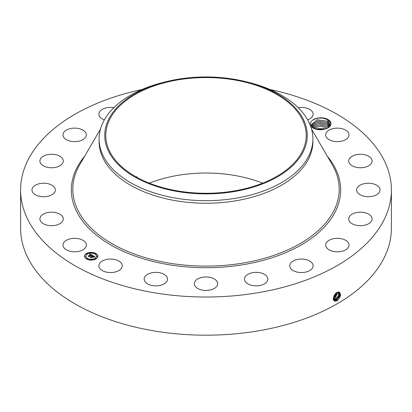 <?xml version="1.0" encoding="UTF-8"?>
<svg xmlns="http://www.w3.org/2000/svg" width="412" height="412" viewBox="0 0 412 412"><rect width="100%" height="100%" fill="white"/><g stroke="black" fill="none" stroke-linecap="round" stroke-linejoin="round"><path stroke-width="0.62" d="M269.989 89.512A185.4 107.038 180 0 1 391.4 189.973L391.4 228.16A185.4 107.038 180 0 1 258.195 330.867A185.4 107.038 180 0 1 20.6 228.16L20.6 189.973A185.4 107.038 180 0 1 142.011 89.512M391.4 189.973A185.4 107.038 180 0 1 258.195 292.685A185.4 107.038 180 0 1 20.6 189.973M338.716 291.938C341.512 293.493 341.069 296.388 337.387 300.611L335.265 301.213C331.825 301.172 333.591 293.952 337.098 292.453L337.624 292.201M326.567 128.559A10.212 5.897 180 0 0 328.019 127.864A10.212 5.897 180 0 0 330.599 122.034A10.212 5.897 180 0 0 322.405 117.873A10.212 5.897 180 0 0 312.373 120.361C309.397 123.003 309.644 125.593 313.12 128.127C317.503 130.135 321.983 130.28 326.567 128.559C322.169 130.053 318.244 130.043 314.794 128.529L311.771 126.005L311.39 124.537L317.168 119.784L327.437 121.2L329.827 123.631L330.208 125.222L329.827 123.641L327.468 121.231L317.152 119.799L311.39 124.548M85.876 243.168A11.691 6.752 180 0 1 86.35 245.068A11.691 6.752 180 0 1 76.318 251.747A11.691 6.752 180 0 1 63.438 246.968A11.691 6.752 180 0 1 62.964 245.068A11.691 6.752 180 0 1 72.991 238.383A11.691 6.752 180 0 1 85.876 243.168M39.907 218.741A11.691 6.752 180 0 1 51.763 212.185A11.691 6.752 180 0 1 63.288 218.937A11.691 6.752 180 0 1 63.283 219.132A11.691 6.752 180 0 1 51.428 225.688A11.691 6.752 180 0 1 39.902 218.937A11.691 6.752 180 0 1 39.907 218.741M32.641 187.702A11.691 6.752 180 0 1 45.644 183.319A11.691 6.752 180 0 1 55.342 189.973A11.691 6.752 180 0 1 54.662 192.244A11.691 6.752 180 0 1 41.653 196.622A11.691 6.752 180 0 1 31.956 189.973A11.691 6.752 180 0 1 32.641 187.702M42.338 156.884A11.691 6.752 180 0 1 55.368 154.618A11.691 6.752 180 0 1 63.288 161.01A11.691 6.752 180 0 1 60.852 165.13A11.691 6.752 180 0 1 47.823 167.396A11.691 6.752 180 0 1 39.902 161.01A11.691 6.752 180 0 1 42.338 156.884M68.057 129.306A11.691 6.752 180 0 1 80.113 128.91A11.691 6.752 180 0 1 86.35 134.879A11.691 6.752 180 0 1 81.252 140.451A11.691 6.752 180 0 1 69.201 140.847A11.691 6.752 180 0 1 62.964 134.879A11.691 6.752 180 0 1 68.057 129.306M104.344 119.856A11.691 6.752 180 0 1 98.88 114.139A11.691 6.752 180 0 1 107.28 107.666A11.691 6.752 180 0 1 113.856 107.661M298.144 107.661A11.691 6.752 180 0 1 311.081 110.334A11.691 6.752 180 0 1 313.12 114.139A11.691 6.752 180 0 1 307.656 119.856M348.562 132.978A11.691 6.752 180 0 1 349.036 134.879A11.691 6.752 180 0 1 339.009 141.558A11.691 6.752 180 0 1 326.124 136.779A11.691 6.752 180 0 1 325.65 134.879A11.691 6.752 180 0 1 335.682 128.199A11.691 6.752 180 0 1 348.562 132.978M372.093 161.2A11.691 6.752 180 0 1 360.237 167.756A11.691 6.752 180 0 1 348.712 161.01A11.691 6.752 180 0 1 348.717 160.814A11.691 6.752 180 0 1 360.572 154.258A11.691 6.752 180 0 1 372.098 161.01A11.691 6.752 180 0 1 372.093 161.2M379.359 192.244A11.691 6.752 180 0 1 366.356 196.622A11.691 6.752 180 0 1 356.658 189.973A11.691 6.752 180 0 1 357.338 187.702A11.691 6.752 180 0 1 370.347 183.319A11.691 6.752 180 0 1 380.044 189.973A11.691 6.752 180 0 1 379.359 192.244M369.662 223.062A11.691 6.752 180 0 1 356.632 225.328A11.691 6.752 180 0 1 348.712 218.937A11.691 6.752 180 0 1 351.148 214.812A11.691 6.752 180 0 1 364.177 212.546A11.691 6.752 180 0 1 372.098 218.937A11.691 6.752 180 0 1 369.662 223.062M343.943 250.64A11.691 6.752 180 0 1 331.887 251.037A11.691 6.752 180 0 1 325.65 245.068A11.691 6.752 180 0 1 330.748 239.496A11.691 6.752 180 0 1 342.799 239.099A11.691 6.752 180 0 1 349.036 245.068A11.691 6.752 180 0 1 343.943 250.64M304.72 272.281A11.691 6.752 180 0 1 289.734 265.802A11.691 6.752 180 0 1 298.133 259.328A11.691 6.752 180 0 1 313.12 265.802A11.691 6.752 180 0 1 304.72 272.281M255.831 285.866A11.691 6.752 180 0 1 244.476 279.115A11.691 6.752 180 0 1 256.506 272.368A11.691 6.752 180 0 1 267.862 279.115A11.691 6.752 180 0 1 255.831 285.866M202.071 290.063A11.691 6.752 180 0 1 194.31 283.703A11.691 6.752 180 0 1 209.929 277.348A11.691 6.752 180 0 1 217.69 283.703A11.691 6.752 180 0 1 202.071 290.063M148.691 284.46A11.691 6.752 180 0 1 144.138 279.115A11.691 6.752 180 0 1 150.674 273.058A11.691 6.752 180 0 1 162.972 273.774A11.691 6.752 180 0 1 167.524 279.115A11.691 6.752 180 0 1 160.989 285.176A11.691 6.752 180 0 1 148.691 284.46M100.919 269.613A11.691 6.752 180 0 1 98.88 265.802A11.691 6.752 180 0 1 107.12 259.354A11.691 6.752 180 0 1 120.227 261.996A11.691 6.752 180 0 1 122.266 265.802A11.691 6.752 180 0 1 114.026 272.255A11.691 6.752 180 0 1 100.919 269.613M95.924 258.978A6.68 3.857 180 0 1 88.642 259.812A6.68 3.857 180 0 1 84.522 256.249A6.68 3.857 180 0 1 86.479 253.524A6.68 3.857 180 0 1 93.756 252.685A6.68 3.857 180 0 1 97.881 256.249A6.68 3.857 180 0 1 95.924 258.978M333.359 298.69L334.281 300.132L335.126 300.405L336.774 299.982L340.003 295.847L339.344 292.154L338.664 291.979M312.373 120.361C317.178 117.441 322.323 117.281 327.818 119.897L330.233 122.405L327.818 127.978M97.881 256.331A6.68 3.857 0 0 0 93.694 252.834A6.68 3.857 0 0 0 86.479 253.689A6.68 3.857 0 0 0 84.522 256.331M334.271 300.132L335.111 300.394L336.758 299.977L339.988 295.847L339.334 292.149M149.36 183.155A100.214 57.86 180 0 1 177.783 175.368A100.214 57.86 180 0 1 262.64 183.155M245.331 81.545L247.514 82.076A106.899 61.718 180 0 1 312.899 138.947L312.899 141.527A106.899 61.718 180 0 1 236.097 200.747A106.899 61.718 180 0 1 99.101 141.527L99.101 138.947A106.899 61.718 180 0 1 103.427 121.571A106.899 61.718 180 0 1 164.486 82.076L166.669 81.545A101.27 58.468 180 0 1 245.331 81.545A101.27 58.468 180 0 1 303.17 151.884A101.27 58.468 180 0 1 177.49 191.523A101.27 58.468 180 0 1 108.83 118.96A101.27 58.468 180 0 1 166.669 81.545M85.938 256.331A5.263 3.039 0 0 0 85.938 256.413A5.263 3.039 0 0 0 89.188 259.22A5.263 3.039 0 0 0 94.925 258.566A5.263 3.039 0 0 0 96.465 256.413A5.263 3.039 0 0 0 96.465 256.331M95.043 253.895L95.805 253.895M95.043 258.772L95.805 258.772M96.794 256.331L97.551 256.331M86.597 258.772L87.359 258.772M90.82 259.781L91.582 259.781M86.597 253.895L87.359 253.895M90.82 252.886L91.582 252.886M84.851 256.331L85.608 256.331M336.099 299.57L339.2 295.78L338.973 292.02L339.179 295.78L336.084 299.56L333.967 299.879L336.099 299.57L336.413 300.374M234.217 190.941A100.214 57.86 180 0 1 105.786 135.419A100.214 57.86 180 0 1 177.783 79.902A100.214 57.86 180 0 1 306.214 135.419A100.214 57.86 180 0 1 234.217 190.941M137.423 177.613L136.825 176.836L135.805 176.717M312.899 138.947A106.899 61.718 180 0 1 308.573 156.323A106.899 61.718 180 0 1 236.097 198.167A106.899 61.718 180 0 1 99.101 138.947M87.478 254.101A5.263 3.039 0 0 0 85.938 256.249A5.263 3.039 0 0 0 89.188 259.06A5.263 3.039 0 0 0 94.925 258.401A5.263 3.039 0 0 0 96.465 256.249A5.263 3.039 0 0 0 93.215 253.442A5.263 3.039 0 0 0 87.478 254.101M95.136 253.648L95.831 253.813L95.136 253.648M95.136 258.525L95.831 258.69L95.136 258.525M96.887 256.084L97.577 256.249L96.887 256.084M86.69 258.525L87.385 258.69L86.69 258.525M90.913 259.534L91.608 259.699L90.913 259.534M87.262 253.977L86.572 253.813L87.262 253.977M91.49 252.968L90.795 252.803L91.49 252.968M85.516 256.418L84.826 256.249L85.516 256.418M330.192 125.562L330.208 125.222M92.571 255.445L91.691 255.625L91.83 255.255L91.407 254.951L89.162 256.501L88.22 255.955L90.805 254.796L89.816 254.662L90.959 254.709L89.78 254.565L90.12 254.019L92.571 255.445M92.551 255.589L91.68 255.718L92.551 255.589M91.732 255.425L91.382 255.131L89.301 256.331L89.244 256.743L88.189 256.135L89.183 256.645L91.376 255.059L91.727 255.291M94.951 256.784L93.993 256.944L94.054 256.527L93.328 256.043L92.36 256.604L93.339 256.182L93.987 256.8L93.333 256.243L92.535 256.702L93.529 256.872L92.664 257.371L92.185 256.702L91.14 257.608L90.13 257.026L90.733 257.062L91.619 256.552L91.227 256.413L91.773 256.465L91.243 256.295L91.948 256.362L92.808 255.543L94.951 256.784M94.853 256.954L93.962 257.052L94.858 256.908M92.715 257.515L93.586 256.954L92.715 257.515M92.19 256.903L91.304 257.412L91.222 257.886L90.027 257.134L91.16 257.783L92.195 256.841L92.612 257.15L92.195 256.841M328.477 121.308L327.437 122.565L317.74 121.035L311.472 125.222L317.765 121.046L327.468 122.596L329.827 125.006L330.1 125.737M327.437 122.565L329.827 124.996L330.105 125.737M90.12 254.019L92.391 255.471M90.805 254.796L88.75 255.981M89.141 256.228L89.152 256.496M92.813 255.713L94.703 256.805M92.818 255.862L91.948 256.362M91.619 256.552L90.733 257.062M90.449 257.212L90.733 257.227M92.849 256.882L93.236 257.042M92.535 256.702L92.849 257.047M91.176 257.861L91.232 257.562M333.71 299.56L335.425 299.158L338.376 295.718L338.546 291.979L338.355 295.718L335.409 299.148L333.705 299.555M311.719 125.912L318.414 122.312L327.468 123.96L329.827 126.371M328.477 122.673L327.437 123.924L318.383 122.302L311.714 125.902M327.437 123.924L329.827 126.355M333.128 299.153L334.75 298.741L338.051 292.051L334.735 298.736L333.112 299.143M327.437 125.289L319.043 123.595L312.147 126.587L319.001 123.61L327.468 125.325L329.26 126.85L327.437 125.289L328.477 124.033M334.075 298.329L337.479 292.257L334.06 298.319L333.359 298.612L334.075 298.329L334.389 299.133M328.555 127.468L327.437 126.654L319.722 124.913L312.785 127.267M312.79 127.272L319.753 124.924L327.468 126.69L328.549 127.478M333.715 298.715L333.401 297.912L336.795 292.628M333.411 297.891L336.774 292.638M313.707 127.957L320.521 126.278L327.566 128.111L320.49 126.263L313.697 127.947M333.648 296.856L335.904 293.308M333.658 296.825L335.878 293.334M326.124 128.729L315.031 128.642M326.144 128.724L315.015 128.632M323.817 129.363L317.209 129.332M323.847 129.358L317.178 129.327M327.355 156.277A134.657 77.744 180 0 1 243.909 264.571A134.657 77.744 180 0 1 103.35 240.294A134.657 77.744 180 0 1 84.645 156.277M337.088 300.786L336.774 299.982M311.518 129.064L332.263 164.712A133.194 76.9 180 0 1 243.502 262.99A133.194 76.9 180 0 1 110.009 242.513A133.194 76.9 180 0 1 79.737 164.712L100.482 129.064M335.177 301.28L335.126 300.405M335.739 299.957L335.425 299.158M335.064 299.545L334.75 298.741M328.477 119.944L327.437 121.2M313.12 128.127L314.16 128.22"/></g></svg>
